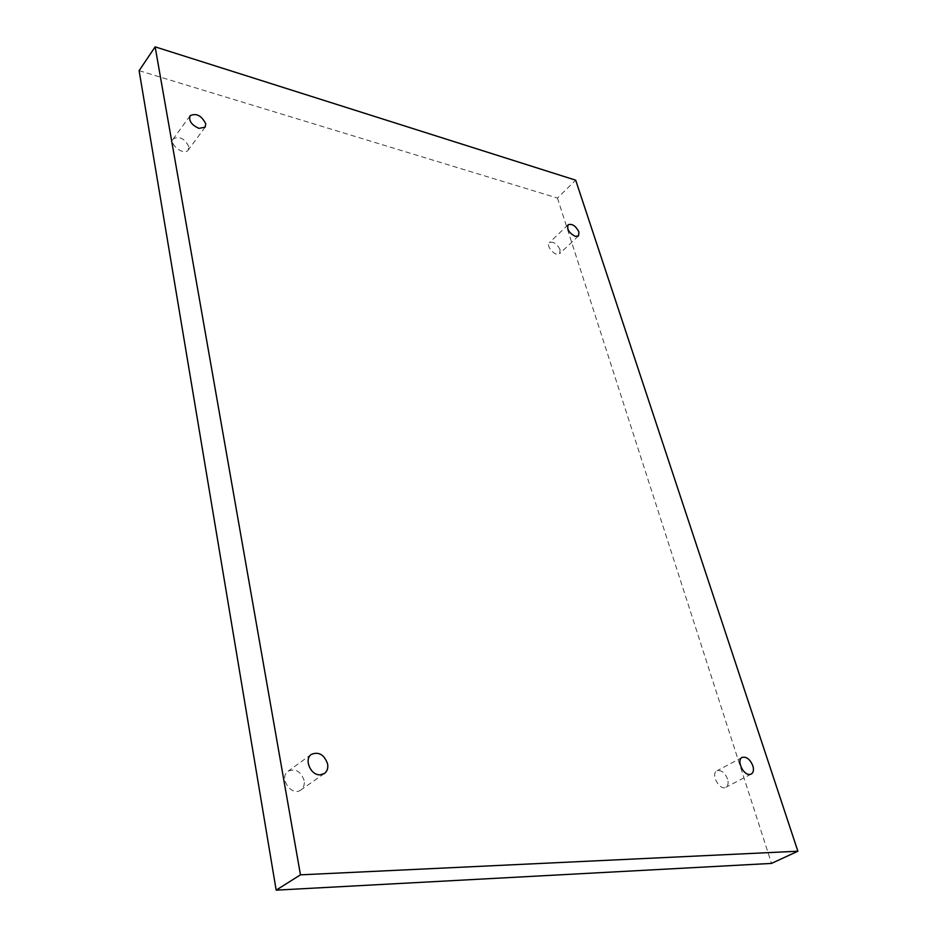 <?xml version="1.0" encoding="UTF-8"?>
<svg xmlns="http://www.w3.org/2000/svg" width="937" height="937" viewBox="0 0 937 937"><rect width="100%" height="100%" fill="white"/><g stroke="black" fill="none" stroke-linecap="round" stroke-linejoin="round"><path stroke-width="0.7" stroke-dasharray="4.68 3.51" d="M139.121 70.662L557.445 198.058L575.693 180.185M557.445 198.058L771.491 863.41M560.103 249.71C556.976 243.655 553.392 241.313 549.351 242.671C545.322 245.998 556.086 257.523 559.623 253.681L560.103 249.71M727.569 779.01C724.793 772.51 721.244 769.792 716.934 770.835C710.281 773.833 719.604 791.062 725.859 787.291C728.119 785.815 728.681 783.063 727.569 779.01M304.127 780.486C300.847 771.327 295.518 768.235 288.139 771.186C278.371 777.499 291.618 797.141 300.847 789.985C303.658 787.818 304.748 784.656 304.127 780.486M188.817 146.652C184.671 138.5 179.506 135.888 173.31 138.84C168.695 144.439 184.273 156.151 188.185 150.061L188.817 146.652M190.094 115.731L173.31 138.84M205.144 127.186L188.185 150.061M311.4 754.367L288.139 771.186M324.401 773.517L300.847 789.985M742.092 757.424L716.934 770.835M751.24 774.079L725.859 787.291M568.115 224.763L549.351 242.671M578.504 235.925L559.623 253.681"/><path stroke-width="1.41" d="M300.461 874.842L155.144 46.85L575.693 180.185L797.879 851.229L300.461 874.842L276.169 890.15L139.121 70.662L155.144 46.85M575.283 236.358C569.052 233.008 566.662 229.155 568.115 224.763C572.144 223.463 575.751 225.852 578.949 231.966L578.504 235.925L575.283 236.358M749.541 774.477C742.9 774.934 736.377 759.884 742.092 757.424C746.402 756.393 749.975 759.169 752.844 765.74C754.016 769.839 753.477 772.615 751.24 774.079L749.541 774.477M320.044 774.84C310.557 775.391 303.764 759.169 311.4 754.367C318.814 751.439 324.225 754.625 327.61 763.913C328.278 768.141 327.212 771.338 324.401 773.517L320.044 774.84M198.96 128.369C191.558 125.008 188.606 120.803 190.094 115.731C196.301 112.85 201.514 115.532 205.753 123.778L205.144 127.186L198.96 128.369M797.879 851.229L771.491 863.41L276.169 890.15"/></g></svg>
